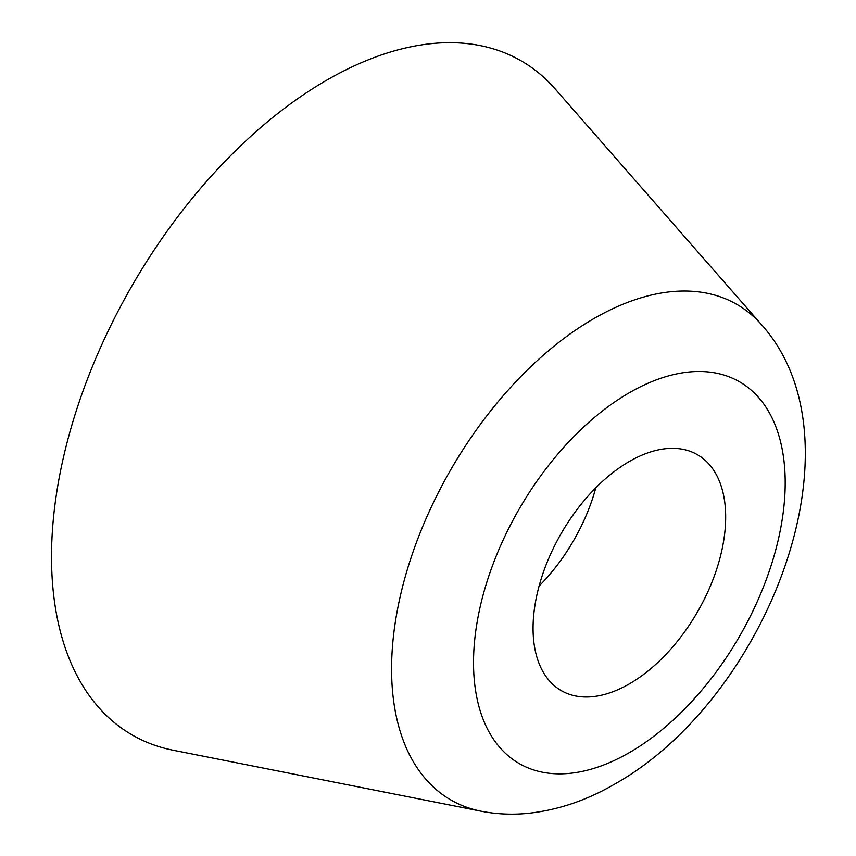 <?xml version="1.0" encoding="UTF-8"?>
<svg xmlns="http://www.w3.org/2000/svg" width="856" height="856" viewBox="0 0 856 856"><rect width="100%" height="100%" fill="white"/><g stroke="black" fill="none" stroke-linecap="round" stroke-linejoin="round"><path stroke-width="1.28" d="M761.819 325.002L555.127 88.896A389.138 224.668 120 0 0 326.682 80.186A389.138 224.668 120 0 0 63.462 457.307A389.138 224.668 120 0 0 173.286 750.263L481.115 811.21C496.983 814.291 513.076 814.955 529.372 813.2C558.893 809.797 587.516 799.996 615.261 783.786C765.949 698.849 867.428 443.74 761.819 325.002A286.086 165.176 120 0 0 593.882 318.593A286.086 165.176 120 0 0 400.362 595.84A286.086 165.176 120 0 0 481.115 811.21M629.363 683.869A136.2 78.634 120 0 0 718.345 563.858A136.2 78.634 120 0 0 697.469 454.718A136.2 78.634 120 0 0 629.363 461.459A136.2 78.634 120 0 0 540.393 581.481A136.2 78.634 120 0 0 561.269 690.621A136.2 78.634 120 0 0 629.363 683.869M539.087 586.05A136.2 78.634 120 0 0 595.819 487.792M629.363 392.722A220.388 127.244 120 0 0 473.529 662.64A220.388 127.244 120 0 0 629.363 752.617A220.388 127.244 120 0 0 785.198 482.698A220.388 127.244 120 0 0 629.363 392.722"/></g></svg>
